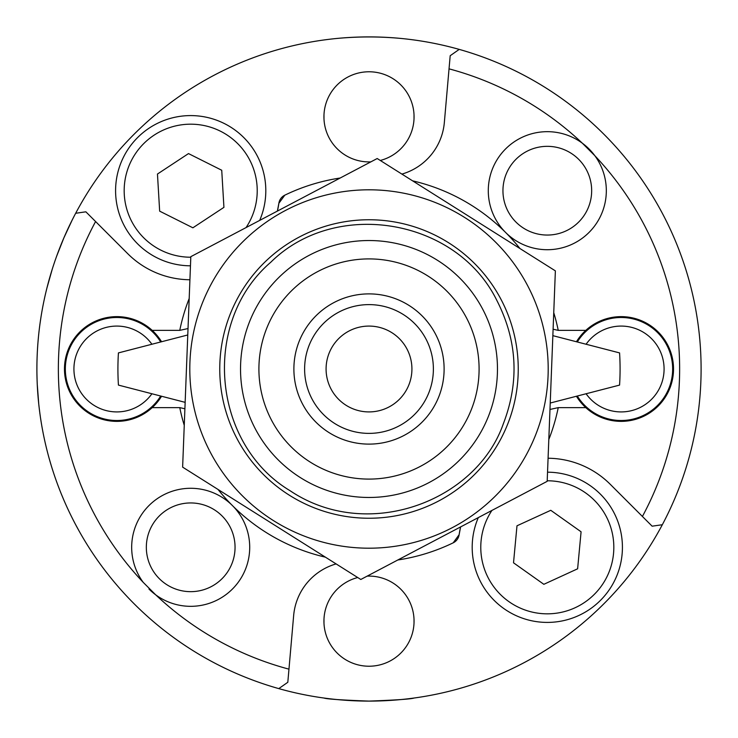 <?xml version="1.0" encoding="UTF-8"?>
<svg xmlns="http://www.w3.org/2000/svg" width="738" height="738" viewBox="0 0 738 738"><rect width="100%" height="100%" fill="white"/><g stroke="black" fill="none" stroke-linecap="round" stroke-linejoin="round"><path stroke-width="1.11" d="M314.536 334.665A64.381 64.381 0 0 1 433.381 369A64.381 64.381 0 0 1 334.665 423.464A64.381 64.381 0 0 1 314.536 334.665M411.924 369A42.924 42.924 0 0 1 352.284 408.529A42.924 42.924 0 0 1 339.102 338.207A42.924 42.924 0 0 1 411.924 369M305.458 328.945A75.11 75.11 0 0 1 409.055 305.458A75.11 75.11 0 0 1 432.542 409.055A75.11 75.11 0 0 1 328.945 432.542A75.11 75.11 0 0 1 305.458 328.945M462.126 427.717A110.091 110.091 0 0 1 310.283 462.126A110.091 110.091 0 0 1 275.874 310.283A110.091 110.091 0 0 1 427.717 275.874A110.091 110.091 0 0 1 462.126 427.717M477.67 437.514A128.458 128.458 0 0 1 300.486 477.67A128.458 128.458 0 0 1 260.329 300.486A128.458 128.458 0 0 1 437.514 260.329A128.458 128.458 0 0 1 477.67 437.514M242.756 289.407A149.233 149.233 0 0 1 448.593 242.756A149.233 149.233 0 0 1 495.244 448.593A149.233 149.233 0 0 1 289.407 495.244A149.233 149.233 0 0 1 242.756 289.407M369 548.196A179.196 179.196 0 0 0 548.196 369A179.196 179.196 0 0 0 369 189.804A179.196 179.196 0 0 0 189.804 369A179.196 179.196 0 0 0 369 548.196M377.201 158.522L555.373 270.864L547.181 481.333L360.799 579.478L182.627 467.136L190.819 256.667L377.201 158.522M323.936 698.028C326.611 699.052 341.639 700.076 369 701.1A332.1 332.1 0 0 0 662.327 524.727L652.134 526.185L642.411 516.462L652.134 526.185M287.811 682.281L288.964 669.154L287.811 682.281L278.779 688.609A332.1 332.1 0 0 0 369 701.1C396.361 700.076 411.389 699.052 414.064 698.028C411.389 699.052 396.361 700.076 369 701.1M278.779 688.609A332.1 332.1 0 0 1 75.673 213.273L85.866 211.815L95.589 221.538L85.866 211.815M450.189 55.719L449.036 68.846L450.189 55.719L459.221 49.391A332.1 332.1 0 0 0 75.673 213.273M459.221 49.391A332.1 332.1 0 0 1 662.327 524.727M414.064 39.972L410.632 39.52M400.863 38.431C379.618 36.457 358.382 36.457 337.137 38.431M327.368 39.52L323.936 39.972M63.606 499.478L61.411 494.229M36.937 374.083L37.057 379.055M38.736 403.889L37.26 384.424M59.658 489.82L58.514 486.84M36.918 372.459L36.909 371.823M36.955 374.913L36.983 376.279M37.232 354.222L37.297 352.81M37.38 351.214L37.417 350.412M80.627 204.278L81.853 202.147M46.024 291.695L47.315 286.482M56.568 256.4L63.874 237.894L72.232 219.933M72.269 219.869L73.966 216.538M46.918 288.051L52.232 269.269M68.726 227.129L69.713 225.062M69.907 224.666L70.331 223.789M43.164 304.822L43.514 303.041M38.8 333.521L38.644 334.997M45.35 443.446L44.889 441.416M50.461 462.947L48.985 457.781M40.461 417.533L39.953 413.926M51.928 467.781L52.951 470.992M52.868 470.752L51.909 467.698M53.367 472.274L52.721 470.272M90.47 549.865L89.021 547.614M51.153 465.254L50.599 463.39M37.02 360.236L37.048 359.203M37.546 348.281L37.712 345.827M37.776 344.941L37.979 342.238M79.132 531.074L75.101 523.648M40.977 420.863L40.599 418.409M40.11 322.921L40.95 317.322M39.834 413.031L39.206 408.049M38.016 341.768L38.413 337.349M36.918 365.845L36.928 364.461M36.9 368.797L36.9 367.478M63.191 239.499L63.413 238.974M73.717 520.973L72.868 519.312M671.008 381.97L673.185 374.941M673.185 363.059L671.008 356.03M580.954 336.814L579.856 336.814M157.046 401.186L158.144 401.186M158.144 336.814L157.046 336.814M576.443 341.749A52.361 52.361 0 0 1 656.516 330.375A52.361 52.361 0 0 1 659.79 404.35A52.361 52.361 0 0 1 576.443 396.251M161.557 396.251A52.361 52.361 0 0 1 79.27 405.476A52.361 52.361 0 0 1 79.27 332.524A52.361 52.361 0 0 1 161.557 341.749M585.806 407.625L558.242 407.625A193.144 193.144 0 0 1 548.804 439.534M558.242 407.625L549.976 409.461M553.103 329.231L558.242 330.375L585.806 330.375M284.803 195.173L278.863 203.31L277.396 211.077A89.058 89.058 0 0 0 278.863 203.31A10.729 10.729 0 0 1 284.803 195.173A193.144 193.144 0 0 1 340.181 178.015M412.588 180.838A193.144 193.144 0 0 1 519.986 248.549M553.749 312.663A193.144 193.144 0 0 1 558.242 330.375M184.897 408.769L179.758 407.625L152.194 407.625M152.194 330.375L179.758 330.375L188.024 328.539M64.815 374.941L66.992 381.97M66.992 356.03L64.815 363.059M579.856 401.186L580.954 401.186M453.197 542.827L459.137 534.69L460.604 526.923A89.058 89.058 0 0 0 459.137 534.69A10.729 10.729 0 0 1 453.197 542.827A193.144 193.144 0 0 1 397.819 559.985M325.412 557.162A193.144 193.144 0 0 1 218.014 489.451M184.251 425.337A193.144 193.144 0 0 1 179.758 407.625M367.155 576.129A45.064 45.064 0 0 1 414.046 619.929A45.064 45.064 0 0 1 369.618 666.22A45.064 45.064 0 0 1 357.718 577.531M478.316 517.596A75.11 75.11 0 0 0 578.638 615.566A75.11 75.11 0 0 0 547.531 472.191M516.987 525.797L550.769 510.299L581.083 531.794L577.623 568.804L543.841 584.312L513.519 562.808L516.987 525.797M148.965 589.035A59.012 59.012 0 0 0 155.663 594.8L143.2 582.337A59.012 59.012 0 0 1 152.203 502.569A59.012 59.012 0 0 1 249.712 547.301A59.012 59.012 0 0 1 155.663 594.8A310.643 310.643 0 0 0 288.964 669.154L293.659 615.474A59.012 59.012 0 0 1 336.113 563.906M548.076 458.243A89.058 89.058 0 0 1 610.28 484.331L642.411 516.462A310.643 310.643 0 0 0 594.8 155.663A59.012 59.012 0 0 1 585.797 235.431A59.012 59.012 0 0 1 488.288 190.699A59.012 59.012 0 0 1 582.337 143.2L594.8 155.663A59.012 59.012 0 0 0 582.337 143.2A310.643 310.643 0 0 0 449.036 68.846L444.341 122.526A59.012 59.012 0 0 1 401.887 174.094M414.018 623.306A72.73 3.487 90 0 1 414.018 619.016M323.982 619.016A72.73 3.487 -90 0 1 323.982 623.306M414.018 118.984A72.73 3.487 90 0 1 414.018 114.694M323.982 114.694A72.73 3.487 -90 0 1 323.982 118.984M380.282 160.469A45.064 45.064 0 0 0 413.428 109.27A45.064 45.064 0 0 0 365.199 71.937A45.064 45.064 0 0 0 323.936 116.844A45.064 45.064 0 0 0 370.845 161.871M179.758 330.375A193.144 193.144 0 0 1 189.196 298.466M115.718 195.127A75.11 75.11 0 0 0 190.469 265.809A75.11 75.11 0 0 1 115.718 195.127A75.11 75.11 0 0 1 186.271 115.718A75.11 75.11 0 0 0 115.718 195.127M259.684 220.404A75.11 75.11 0 0 0 186.271 115.718A75.11 75.11 0 0 1 259.684 220.404M159.657 211.151L157.462 174.039L188.504 153.587L221.732 170.247L223.928 207.35L192.886 227.802L159.657 211.151M189.924 279.757A89.058 89.058 0 0 1 127.72 253.669L95.589 221.538A310.643 310.643 0 0 0 143.2 582.337M502.947 190.699A44.363 44.363 0 0 0 569.487 229.112A44.363 44.363 0 0 0 569.487 152.277A44.363 44.363 0 0 0 502.947 190.699M235.053 547.301A44.363 44.363 0 0 0 168.513 508.888A44.363 44.363 0 0 0 168.513 585.723A44.363 44.363 0 0 0 235.053 547.301M550.225 403.031L619.569 385.098A251.086 251.086 0 0 0 619.569 352.902L552.854 335.652M586.092 344.249A42.924 42.924 0 0 1 649.735 336.971A42.924 42.924 0 0 1 649.735 401.029A42.924 42.924 0 0 1 586.092 393.751M577.31 341.98A51.503 51.503 0 0 1 667.549 346.629A51.503 51.503 0 0 1 645.888 414.175A51.503 51.503 0 0 1 577.31 396.02M187.775 334.969L118.431 352.902A251.086 251.086 0 0 0 118.431 385.098L185.146 402.348M151.908 393.751A42.924 42.924 0 0 1 91.088 403.335A42.924 42.924 0 0 1 83.265 342.266A42.924 42.924 0 0 1 151.908 344.249M160.69 396.02A51.503 51.503 0 0 1 83.606 408.354A51.503 51.503 0 0 1 77.49 335.772A51.503 51.503 0 0 1 160.69 341.98M547.199 480.779A66.531 66.531 0 0 1 607.761 519.552A66.531 66.531 0 0 1 542.079 613.629A66.531 66.531 0 0 1 491.932 510.428M190.801 257.221A66.531 66.531 0 0 1 124.288 194.62A66.531 66.531 0 0 1 248.392 157.572A66.531 66.531 0 0 1 246.068 227.572M496.858 300.449C456.61 218.476 335.79 198.033 270.809 262.211C201.419 321.574 211.668 443.686 289.979 490.659C367.321 542.707 476.13 501.554 503.316 423.824C519.506 381.74 517.347 340.615 496.858 300.449"/></g></svg>
